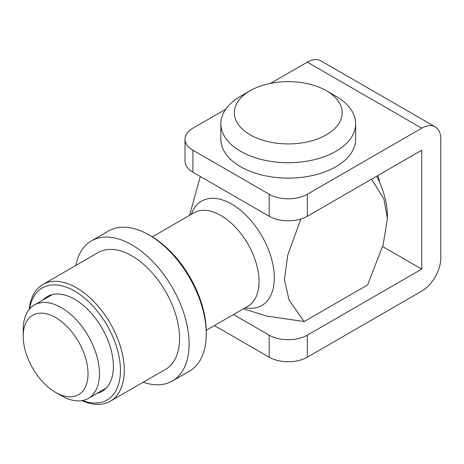 <?xml version="1.0" encoding="UTF-8"?>
<svg xmlns="http://www.w3.org/2000/svg" width="464" height="464" viewBox="0 0 464 464"><rect width="100%" height="100%" fill="white"/><g stroke="black" fill="none" stroke-linecap="round" stroke-linejoin="round"><path stroke-width="0.7" d="M240.578 96.263L250.113 90.758L240.578 96.263A67.419 38.924 0 0 0 220.835 123.784L220.835 139.2A67.419 38.924 0 0 0 288.254 178.118A67.419 38.924 0 0 0 355.668 139.2L355.668 123.784A67.419 38.924 0 0 0 335.924 96.263L326.389 90.758A53.934 31.14 0 0 0 250.113 90.758L250.113 90.758A53.934 31.14 0 0 0 250.113 134.792A53.934 31.14 0 0 0 326.389 134.792A53.934 31.14 0 0 0 326.389 90.758M220.835 123.784A67.419 38.924 0 0 0 288.254 162.707A67.419 38.924 0 0 0 355.668 123.784M269.184 194.242L269.184 216.259A26.964 15.567 -0 0 0 307.319 216.259L421.73 150.208L421.73 269.108L307.319 335.159A26.964 15.567 180 0 1 269.184 335.159L269.184 357.181A26.964 15.567 -0 0 0 307.319 357.181L421.73 291.125A26.964 15.567 120 0 0 440.8 258.1L440.8 139.2A26.964 15.567 120 0 0 435.215 126.852A26.964 15.567 120 0 0 421.73 128.186L307.319 194.242A26.964 15.567 180 0 1 269.184 194.242L192.908 150.208A26.964 15.567 180 0 1 185.008 139.2A26.964 15.567 180 0 1 192.908 128.186L225.713 109.249M378.038 178.82A21.576 12.458 -120 0 0 379.105 179.864M269.184 216.259L192.908 172.225L192.908 150.208M185.008 139.2L185.008 161.217A26.964 15.567 -0 0 0 192.908 172.225M377.789 175.578A21.576 12.458 60 0 1 379.523 182.05M269.184 335.159L233.496 314.557M269.184 357.181L214.426 325.566M421.73 269.108L382.614 246.523M435.215 126.852L320.804 60.796A26.964 15.567 120 0 0 307.319 62.135L270.553 83.363M91.443 240.88L108.599 230.968A80.898 46.707 60 0 1 149.054 234.975A80.898 46.707 60 0 1 188.686 276.277A80.898 46.707 60 0 1 206.26 334.057A80.898 46.707 60 0 1 189.503 371.096L172.341 381.002A80.898 46.707 -120 0 0 172.341 287.587A80.898 46.707 -120 0 0 91.443 240.88A80.898 46.707 -120 0 0 75.823 265.466M206.26 334.057L206.26 331.859A78.201 45.153 -120 0 0 189.271 276.005A78.201 45.153 -120 0 0 150.962 236.077L149.054 234.975M143.237 382.237A80.898 46.707 -120 0 0 172.341 381.002M29.586 308.949A64.722 37.369 60 0 1 60.407 285.517A64.722 37.369 60 0 1 106.389 324.162A64.722 37.369 60 0 1 118.442 384.708A64.722 37.369 60 0 1 82.464 400.536M81.896 400.635A67.419 38.924 -120 0 0 110.299 401.25A67.419 38.924 -120 0 0 109.62 322.236A67.419 38.924 -120 0 0 42.885 284.484A67.419 38.924 -120 0 0 29.215 309.389M97.011 393.356A54.729 31.598 -120 0 0 102.59 391.036A54.729 31.598 -120 0 0 113.384 366.311A54.729 31.598 -120 0 0 74.687 299.286A54.729 31.598 -120 0 0 43.077 299.941M110.299 401.25L165.602 369.327A67.419 38.924 -120 0 0 165.602 291.479A67.419 38.924 -120 0 0 98.182 252.555L42.885 284.484M55.616 392.411L61.335 395.711A53.934 31.14 -120 0 0 88.305 398.385A53.934 31.14 -120 0 0 96.57 355.163A53.934 31.14 -120 0 0 61.335 307.638A53.934 31.14 -120 0 0 34.371 304.964A53.934 31.14 -120 0 0 23.2 329.655L23.2 336.261A45.843 26.465 60 0 1 55.616 317.544A45.843 26.465 60 0 1 88.032 373.694A45.843 26.465 60 0 1 55.616 392.411A45.843 26.465 60 0 1 23.2 336.261M300.834 219.025L287.767 255.055L284.461 279.618L289.055 300.051L304.187 321.558L266.841 316.083L243.438 308.815M189.503 215.4L200.303 176.494M304.187 321.558L367.662 284.913L383.136 244.754L387.411 218.463L383.89 198.957L371.577 179.162M376.739 176.187A64.722 37.369 60 0 1 387.411 216.265L387.411 218.463M307.319 357.181L307.319 335.159M307.319 216.259L307.319 194.242M421.73 128.186L307.319 62.135M152.308 236.878L193.946 212.837A53.934 31.14 60 0 1 220.916 215.505A53.934 31.14 60 0 1 256.145 263.036A53.934 31.14 60 0 1 247.88 306.252L206.242 330.293M245.236 307.777A60.25 34.788 -120 0 0 273.748 269.677A60.25 34.788 -120 0 0 231.698 204.119A60.25 34.788 -120 0 0 191.301 214.362M52.357 294.582L34.371 304.964M106.291 387.997L88.305 398.385"/></g></svg>
